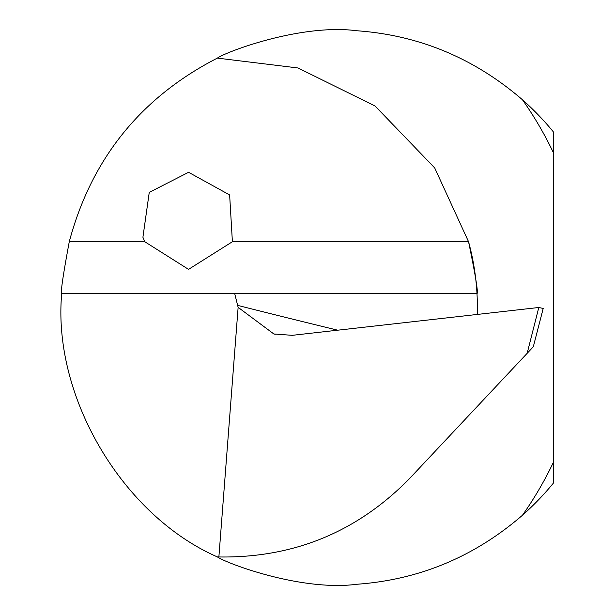 <?xml version="1.0" encoding="UTF-8"?>
<svg xmlns="http://www.w3.org/2000/svg" width="615" height="615" viewBox="0 0 615 615"><rect width="100%" height="100%" fill="white"/><g stroke="black" fill="none" stroke-linecap="round" stroke-linejoin="round"><path stroke-width="0.92" d="M468.553 241.733C475.579 275.674 478.385 292.978 476.994 293.639L61.7 293.639C60.447 292.971 62.968 275.666 69.264 241.733C91.497 158.639 140.858 97.431 217.364 58.11L297.937 67.958L375.065 105.995L434.713 167.941L468.553 241.733A249.613 249.613 0 0 1 477.278 314.442A249.613 249.613 0 0 0 468.553 241.733L232.393 241.733L229.633 194.932L188.582 172.3L149.253 192.387L142.911 237.259L144.771 241.733L188.544 269.37L232.393 241.733M409.813 478.286L409.721 478.378C357.369 531.921 293.755 558.12 218.879 556.967L217.364 556.906C122.485 515.355 52.383 396.798 61.7 293.639M217.364 58.11C226.85 51.429 301.781 23.455 356.815 30.75C419.061 35.178 474.273 58.179 522.442 99.753A360.551 360.551 0 0 1 553.646 153.243L553.646 132.233A277.35 277.35 0 0 0 522.442 99.753M522.442 515.262A277.35 277.35 0 0 0 553.646 482.783L553.646 461.773A360.551 360.551 0 0 1 522.442 515.262C474.434 556.752 419.299 579.753 357.046 584.25C301.834 591.607 227.05 563.632 217.364 556.906A249.613 249.613 0 0 0 218.071 556.936A249.613 249.613 0 0 1 217.364 556.906M553.646 153.243L553.646 461.773M533.297 346.791L543.206 308.461L533.297 346.791L527.155 353.325L538.802 307.492L292.263 335.329L273.86 333.976L238.128 307.346L218.879 556.967M409.721 478.378L527.155 353.325M238.128 307.346L234.707 293.639M538.802 307.492L543.206 308.461M69.264 241.733L144.771 241.733M237.598 305.371A8668.625 2528.811 176 0 0 337.72 330.194M275.228 334.299L273.867 333.96"/></g></svg>
